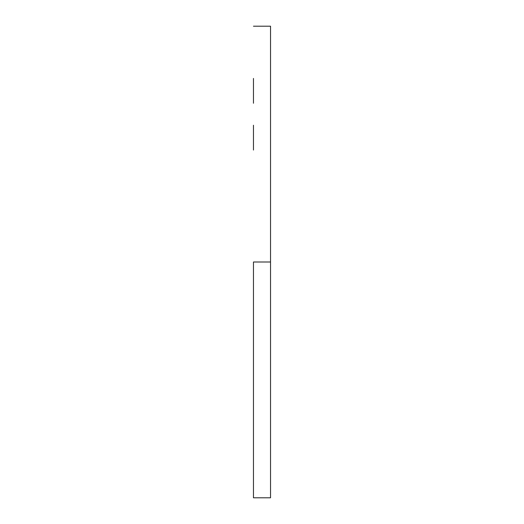 <?xml version="1.0" encoding="UTF-8"?>
<svg xmlns="http://www.w3.org/2000/svg" width="524" height="524" viewBox="0 0 524 524"><rect width="100%" height="100%" fill="white"/><g stroke="black" fill="none" stroke-linecap="round" stroke-linejoin="round"><path stroke-width="0.79" d="M270.535 420.752L270.535 445.57L270.535 420.752M253.465 445.57L253.465 420.752L253.465 445.57M270.535 373.946L270.535 398.764L270.535 373.946M253.465 398.764L253.465 373.946L253.465 398.764M270.535 125.236L270.535 150.054L270.535 125.236M253.465 150.054L253.465 125.236L253.465 150.054M270.535 78.43L270.535 103.248L270.535 78.43M253.465 103.248L253.465 78.43L253.465 103.248M253.465 262L270.535 262L270.535 26.2L270.535 262L253.465 262L253.465 497.8L253.465 262M270.535 497.8L270.535 262L270.535 497.8L253.465 497.8M253.465 26.2L270.535 26.2"/></g></svg>
